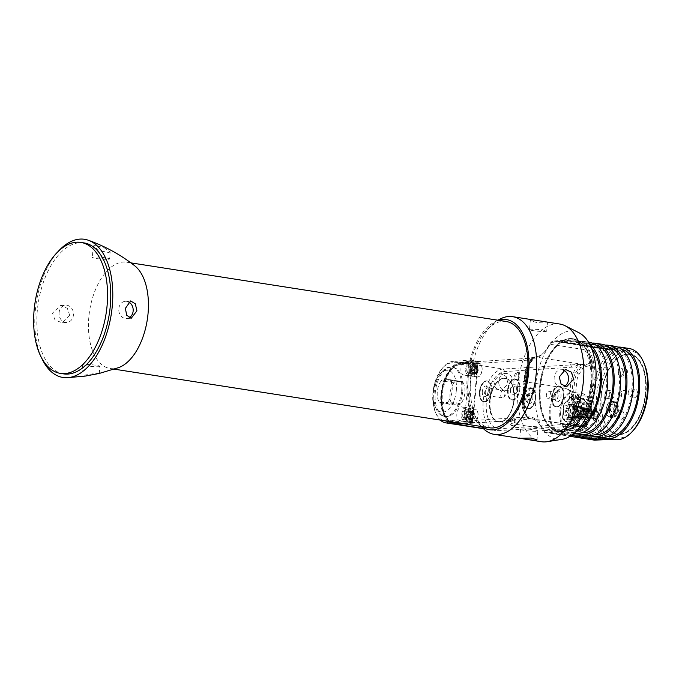 <?xml version="1.0" encoding="UTF-8"?>
<svg xmlns="http://www.w3.org/2000/svg" width="682" height="682" viewBox="0 0 682 682"><rect width="100%" height="100%" fill="white"/><g stroke="black" fill="none" stroke-linecap="round" stroke-linejoin="round"><path stroke-width="0.51" stroke-dasharray="3.41 2.56" d="M614.857 439.583A46.103 25.012 98.9 0 1 596.579 395.705A46.103 25.012 98.9 0 1 629.085 348.476M597.918 437.844A46.103 25.012 98.9 0 1 601.626 437.128L607.253 436.753M621.532 349.261A44.185 23.972 -81.1 0 0 620.816 349.133A44.185 23.972 -81.1 0 0 617.909 349.005L609.444 349.559A46.103 25.012 98.9 0 1 606.4 349.423A46.103 25.012 98.9 0 1 602.359 348.135L617.866 347.112M544.074 430.674L562.224 429.472A44.569 24.177 98.9 0 0 590.714 383.693A44.569 24.177 98.9 0 0 570.109 341.145L562.454 341.648A46.683 25.328 -81.1 0 0 540.451 387.009A46.683 25.328 -81.1 0 0 554.577 429.975A46.683 25.328 -81.1 0 0 576.827 423.053A46.683 25.328 -81.1 0 0 591.874 383.616A46.683 25.328 -81.1 0 0 587.824 352.62A46.683 25.328 -81.1 0 0 562.454 341.648L551.96 342.347A6.147 3.333 -81.1 0 0 550.007 343.464A6.147 3.333 -81.1 0 0 549.061 344.896A32.276 17.51 98.9 0 1 544.091 352.406A32.276 17.51 98.9 0 1 533.87 358.297L533.29 358.331A6.147 3.333 -81.1 0 0 531.346 359.457A6.147 3.333 -81.1 0 0 530.741 360.275L527.058 366.183A9.991 5.422 -81.1 0 0 524.842 373.097A766.909 416.063 -81.1 0 0 522.165 403.147A9.991 5.422 -81.1 0 0 523.043 409.592A9.991 5.422 -81.1 0 0 523.162 409.848L525.822 415.338A6.147 3.333 -81.1 0 0 528.056 416.966L528.635 416.932A32.276 17.51 98.9 0 1 540.758 426.31A32.276 17.51 98.9 0 1 541.602 428.475A6.147 3.333 -81.1 0 0 541.764 428.884A6.147 3.333 -81.1 0 0 544.074 430.674L545.216 432.397L563.366 431.195A46.103 25.012 -81.1 0 0 592.539 386.609A46.103 25.012 -81.1 0 0 574.559 339.96A46.103 25.012 -81.1 0 0 571.516 339.824L553.366 341.017A7.681 4.169 -81.1 0 0 550.937 342.424A7.681 4.169 -81.1 0 0 549.752 344.214A30.741 16.675 98.9 0 1 545.012 351.366A30.741 16.675 98.9 0 1 535.276 356.976L534.705 357.01A7.681 4.169 -81.1 0 0 532.267 358.417A7.681 4.169 -81.1 0 0 531.508 359.44L527.834 365.347A11.526 6.257 -81.1 0 0 525.276 373.318A768.443 416.89 -81.1 0 0 522.591 403.437A11.526 6.257 -81.1 0 0 523.606 410.862A11.526 6.257 -81.1 0 0 523.742 411.161L526.402 416.651A7.681 4.169 -81.1 0 0 528.695 418.663A7.681 4.169 -81.1 0 0 529.198 418.688L529.769 418.654A30.741 16.675 98.9 0 1 531.798 418.739A30.741 16.675 98.9 0 1 541.32 427.58A30.741 16.675 98.9 0 1 542.13 429.643A7.681 4.169 -81.1 0 0 542.326 430.163A7.681 4.169 -81.1 0 0 544.705 432.371A7.681 4.169 -81.1 0 0 545.216 432.397L570.101 436.284M574.559 339.96L576.469 340.258A46.103 25.012 -81.1 0 1 594.457 386.907A46.103 25.012 -81.1 0 1 565.276 431.493L549.556 432.533L555.932 433.53A46.103 25.012 98.9 0 1 563.358 431.143L571.823 430.589A44.185 23.972 -81.1 0 0 579.112 428.202M574.568 432.951L571.652 432.49L555.932 433.53M573.596 433.786L562.318 434.528L568.694 435.525A46.103 25.012 98.9 0 1 576.111 433.138L581.737 432.772M571.55 435.329L568.694 435.525M575.071 436.514A46.103 25.012 98.9 0 1 582.496 434.136L590.953 433.582A44.185 23.972 -81.1 0 0 618.915 390.846A44.185 23.972 -81.1 0 0 601.686 346.141A44.185 23.972 -81.1 0 0 598.77 346.013L590.305 346.567A46.103 25.012 98.9 0 1 587.27 346.439A46.103 25.012 98.9 0 1 583.221 345.143L598.941 344.112A46.103 25.012 98.9 0 1 601.984 344.24M533.87 358.297L535.276 356.976L584.704 364.691A30.741 16.675 -81.1 0 0 599.18 351.929A7.681 4.169 -81.1 0 1 602.794 348.741L612.709 348.212L613.468 349.141L615.249 348.204L612.709 348.212M618.08 347.095L623.493 347.948L615.249 348.204M614.738 346.234A46.103 25.012 98.9 0 0 611.694 346.098L595.983 347.138L602.359 348.135M605.105 345.118L589.606 346.141L583.221 345.143M562.318 434.528A46.103 25.012 98.9 0 1 569.734 432.141L578.2 431.587A44.185 23.972 -81.1 0 0 606.162 388.851A44.185 23.972 -81.1 0 0 588.933 344.146A44.185 23.972 -81.1 0 0 586.017 344.018L577.552 344.581A46.103 25.012 98.9 0 1 574.517 344.444A46.103 25.012 98.9 0 1 570.467 343.148L576.844 344.146L592.351 343.123M570.467 343.148L586.188 342.117L579.811 341.119L564.091 342.159L557.714 341.162L573.434 340.122L571.516 339.824L570.109 341.145M504.816 371.596L503.111 369.013L577.654 364.52A21.517 11.671 98.9 0 1 572.113 367.155L504.816 371.596A28.814 15.635 -81.1 0 0 486.402 401.195A28.814 15.635 -81.1 0 0 499.718 428.697L567.015 424.264A21.517 11.671 98.9 0 1 572.147 426.199L578.626 426.412A7.681 4.169 98.9 0 1 578.123 426.386A7.681 4.169 98.9 0 1 575.83 424.375L577.799 423.462L575.148 417.972A9.991 5.422 98.9 0 1 574.142 411.272A766.909 416.063 98.9 0 1 576.827 381.212A9.991 5.422 98.9 0 1 579.044 374.307L582.718 368.399A6.147 3.333 98.9 0 1 585.267 366.456L585.847 366.422A32.276 17.51 -81.1 0 0 601.047 353.02A6.147 3.333 98.9 0 1 603.937 350.463L610.45 350.037A20.75 11.253 -81.1 0 0 613.468 349.141M585.847 366.422L584.704 364.691L577.654 364.52M454.255 424.136A31.125 16.888 98.9 0 1 445.099 415.261A31.125 16.888 98.9 0 1 452.43 368.314A31.125 16.888 98.9 0 1 462.294 362.636L529.582 358.195L534.705 357.01L533.29 358.331M525.822 415.338L527.041 416.753L524.381 411.263A11.526 6.257 98.9 0 1 523.222 403.539A768.443 416.89 98.9 0 1 525.916 373.421A11.526 6.257 98.9 0 1 528.473 365.45A1.535 0.793 31.9 0 0 529.275 365.22L532.949 359.312L535.336 357.112A7.681 4.169 98.9 0 0 532.148 359.542A1.535 0.793 31.9 0 0 532.949 359.312A1.535 0.793 31.9 0 0 532.923 358.698A9.224 5.004 98.9 0 1 533.81 357.496M466.514 420.973L468.977 422.098L470.725 420.692A6.914 3.751 -81.1 0 0 472.941 414.869A6.914 3.751 -81.1 0 0 470.196 408.288A6.914 3.751 -81.1 0 0 465.32 415.372A6.914 3.751 -81.1 0 0 466.514 420.973L455.073 421.723A28.814 15.635 98.9 0 1 444.255 413.352A28.814 15.635 98.9 0 1 451.049 369.874A28.814 15.635 98.9 0 1 460.171 364.614L462.294 362.636L503.111 369.013A31.125 16.888 -81.1 0 0 483.419 399.106A31.125 16.888 -81.1 0 0 495.55 430.598A31.125 16.888 -81.1 0 0 497.604 430.683L572.147 426.199M594.141 440.095A7.681 4.169 -81.1 0 1 591.558 437.367A30.741 16.675 -81.1 0 0 581.226 426.463A30.741 16.675 -81.1 0 0 579.197 426.369L578.626 426.412L580.041 425.091A6.147 3.333 98.9 0 1 577.799 423.462M576.682 426.156L577.032 426.165A7.681 4.169 -81.1 0 1 576.529 426.139L576.682 426.156M464.178 423.82L527.501 419.225A21.517 11.671 -81.1 0 0 522.369 417.29L472.865 420.555L472.924 420.01A958.628 520.076 -81.1 0 0 477.92 363.992L477.391 363.617L478.372 361.315L477.92 363.992M528.056 416.966L529.837 418.791L527.501 419.225M607.091 439.575L605.463 438.867A20.75 11.253 -81.1 0 0 602.564 438.364L596.051 438.79A6.147 3.333 98.9 0 1 593.587 436.591A32.276 17.51 -81.1 0 0 580.612 425.048L580.041 425.091M633.655 430.001A44.185 23.972 98.9 0 1 608.566 433.573A44.185 23.972 98.9 0 1 599.231 395.884A44.185 23.972 98.9 0 1 618.318 354.103A44.185 23.972 98.9 0 1 644.064 363.336M627.167 353.924A40.724 22.097 -81.1 0 0 614.269 361.358A40.724 22.097 -81.1 0 0 604.67 422.797A40.724 22.097 -81.1 0 0 619.964 434.639A40.724 22.097 -81.1 0 0 645.999 392.798A40.724 22.097 -81.1 0 0 627.167 353.924M626.818 354.256A40.34 21.884 -81.1 0 0 614.039 361.613A40.34 21.884 -81.1 0 0 604.525 422.482A40.34 21.884 -81.1 0 0 617.022 434.093A40.34 21.884 -81.1 0 0 619.682 434.204A40.34 21.884 -81.1 0 0 645.206 395.185A40.34 21.884 -81.1 0 0 629.477 354.367A40.34 21.884 -81.1 0 0 626.818 354.256M629.793 354.418A40.34 21.884 98.9 0 0 627.133 354.308A40.34 21.884 -81.1 0 0 601.601 393.318A40.34 21.884 -81.1 0 0 617.338 434.136A40.34 21.884 -81.1 0 0 619.998 434.255A40.34 21.884 98.9 0 0 645.53 395.236A40.34 21.884 98.9 0 0 629.793 354.418L629.477 354.367M623.902 390.471A3.845 2.089 98.9 0 1 625.684 394.136A3.845 2.089 98.9 0 1 623.229 398.083A3.845 2.089 -81.1 0 1 622.248 397.683A3.845 2.089 -81.1 0 1 621.507 393.957A3.845 2.089 -81.1 0 1 623.348 390.641A3.845 2.089 -81.1 0 1 623.902 390.471M623.212 373.489A4.032 2.191 98.9 0 1 626.059 369.354A4.032 2.191 98.9 0 1 627.653 373.19A4.032 2.191 98.9 0 1 624.814 377.325A4.032 2.191 98.9 0 1 623.212 373.489M619.478 415.364A4.032 2.191 98.9 0 1 622.316 411.229A4.032 2.191 98.9 0 1 623.919 415.074A4.032 2.191 98.9 0 1 621.072 419.208A4.032 2.191 98.9 0 1 619.478 415.364M609.708 395.193A4.032 2.191 98.9 0 1 612.547 391.059A4.032 2.191 98.9 0 1 614.15 394.904A4.032 2.191 98.9 0 1 611.302 399.03A4.032 2.191 98.9 0 1 609.708 395.193M632.981 393.659A4.032 2.191 98.9 0 1 635.829 389.524A4.032 2.191 98.9 0 1 637.423 393.369A4.032 2.191 98.9 0 1 634.584 397.495A4.032 2.191 98.9 0 1 632.981 393.659M617.577 403.906A7.877 4.271 -81.1 0 0 615.232 401.843A7.877 4.271 -81.1 0 0 610.416 406.463A7.877 4.271 -81.1 0 0 610.458 415.347A7.877 4.271 -81.1 0 0 612.803 417.41A7.877 4.271 -81.1 0 0 617.611 412.789A7.877 4.271 -81.1 0 0 617.577 403.906M618.736 394.043L618.83 393.02L618.736 394.043M618.429 372.739A4.032 2.191 98.9 0 1 621.276 368.604A4.032 2.191 98.9 0 1 622.871 372.449A4.032 2.191 98.9 0 1 620.032 376.575A4.032 2.191 98.9 0 1 618.429 372.739M614.695 414.622A4.032 2.191 98.9 0 1 617.534 410.487A4.032 2.191 98.9 0 1 619.137 414.324A4.032 2.191 98.9 0 1 616.289 418.458A4.032 2.191 98.9 0 1 614.695 414.622M604.925 394.443A4.032 2.191 98.9 0 1 607.764 390.309A4.032 2.191 98.9 0 1 609.367 394.153A4.032 2.191 98.9 0 1 606.52 398.288A4.032 2.191 98.9 0 1 604.925 394.443M628.199 392.909A4.032 2.191 98.9 0 1 631.046 388.783A4.032 2.191 98.9 0 1 632.64 392.619A4.032 2.191 98.9 0 1 629.801 396.753A4.032 2.191 98.9 0 1 628.199 392.909M614.064 403.36A7.877 4.271 -81.1 0 0 611.72 401.297A7.877 4.271 -81.1 0 0 606.912 405.918A7.877 4.271 -81.1 0 0 606.946 414.801A7.877 4.271 98.9 0 0 609.29 416.864A7.877 4.271 98.9 0 0 614.098 412.243A7.877 4.271 98.9 0 0 614.064 403.36M609.827 416.693A7.681 4.169 98.9 0 1 609.324 416.676A7.681 4.169 98.9 0 1 606.324 408.902A7.681 4.169 98.9 0 1 611.183 401.468A7.681 4.169 98.9 0 1 611.694 401.485A7.681 4.169 98.9 0 1 614.687 409.26A7.681 4.169 98.9 0 1 609.827 416.693M612.7 417.145A7.681 4.169 98.9 0 1 612.189 417.12A7.681 4.169 98.9 0 1 609.197 409.345A7.681 4.169 98.9 0 1 614.056 401.911A7.681 4.169 98.9 0 1 614.559 401.937A7.681 4.169 98.9 0 1 616.946 404.145A7.681 4.169 98.9 0 1 615.13 415.739A7.681 4.169 98.9 0 1 612.7 417.145M614.337 402.346A7.297 3.964 98.9 0 1 617.082 404.469A7.297 3.964 98.9 0 1 615.36 415.483A7.297 3.964 98.9 0 1 613.05 416.813A7.297 3.964 98.9 0 1 609.674 409.839A7.297 3.964 98.9 0 1 614.337 402.346M613.186 415.287A5.763 3.129 98.9 0 1 610.518 409.788A5.763 3.129 98.9 0 1 614.209 403.863A5.763 3.129 98.9 0 1 616.869 409.37A5.763 3.129 98.9 0 1 613.186 415.287M611.831 411.604A2.302 1.253 98.9 0 1 610.765 409.405A2.302 1.253 98.9 0 1 612.24 407.035A2.302 1.253 -81.1 0 1 613.306 409.234A2.302 1.253 -81.1 0 1 611.831 411.604M585.267 366.456L584.133 364.734A7.681 4.169 -81.1 0 0 580.936 367.163L577.262 373.071L579.044 374.307M519.965 376.268A3.845 2.089 -81.1 0 0 518.448 372.611A3.845 2.089 -81.1 0 0 515.737 376.549A3.845 2.089 -81.1 0 0 517.254 380.206A3.845 2.089 -81.1 0 0 519.965 376.268M515.89 421.962A3.845 2.089 -81.1 0 0 514.364 418.305A3.845 2.089 -81.1 0 0 511.662 422.235A3.845 2.089 -81.1 0 0 513.179 425.892A3.845 2.089 -81.1 0 0 515.89 421.962M552.232 396.856A10.562 5.729 98.9 0 1 559.683 386.029A10.562 5.729 98.9 0 1 563.869 396.089A10.562 5.729 98.9 0 1 556.418 406.907A10.562 5.729 98.9 0 1 552.232 396.856M524.108 398.706A10.562 5.729 98.9 0 1 531.559 387.887A10.562 5.729 98.9 0 1 535.745 397.938A10.562 5.729 98.9 0 1 528.294 408.765A10.562 5.729 98.9 0 1 524.108 398.706M489.932 400.956A22.097 11.986 98.9 0 1 505.507 378.331A22.097 11.986 98.9 0 1 514.271 399.354A22.097 11.986 98.9 0 1 498.687 421.988A22.097 11.986 98.9 0 1 489.932 400.956M582.718 368.399L579.342 366.907L575.668 372.815A11.526 6.257 -81.1 0 0 573.11 380.795A768.443 416.89 -81.1 0 0 570.425 410.905A11.526 6.257 -81.1 0 0 571.576 418.637L573.17 418.884L575.83 424.375L574.235 424.127A7.681 4.169 -81.1 0 0 576.529 426.139L578.123 426.386M575.148 417.972L573.17 418.884A11.526 6.257 98.9 0 1 572.019 411.161A768.443 416.89 98.9 0 1 574.704 381.042A11.526 6.257 98.9 0 1 577.262 373.071L575.668 372.815A1.535 0.793 -148.1 0 1 573.894 371.579A13.06 7.084 -81.1 0 0 570.987 380.616A769.978 417.725 -81.1 0 0 568.294 410.794A13.06 7.084 -81.1 0 0 569.606 419.558L572.266 425.048A9.224 5.004 -81.1 0 0 572.948 426.148M518.695 376.072A3.845 2.089 -81.1 0 0 517.169 372.415A3.845 2.089 -81.1 0 0 514.458 376.353A3.845 2.089 -81.1 0 0 515.984 380.01A3.845 2.089 -81.1 0 0 518.695 376.072M514.612 421.757A3.845 2.089 -81.1 0 0 513.094 418.1A3.845 2.089 -81.1 0 0 510.383 422.039A3.845 2.089 -81.1 0 0 511.909 425.696A3.845 2.089 -81.1 0 0 514.612 421.757M551.593 396.753A10.562 5.729 98.9 0 1 559.044 385.935A10.562 5.729 98.9 0 1 559.999 386.242A10.562 5.729 98.9 0 1 563.23 395.986A10.562 5.729 98.9 0 1 556.785 406.804A10.562 5.729 98.9 0 1 555.779 406.813A10.562 5.729 98.9 0 1 551.593 396.753M563.758 396.097A10.358 5.618 -81.1 0 0 560.587 386.541A10.358 5.618 -81.1 0 0 552.343 396.847A10.358 5.618 -81.1 0 0 557.433 406.702A10.358 5.618 -81.1 0 0 563.758 396.097M555.088 396.668A5.379 2.916 -81.1 0 0 556.205 401.238A5.379 2.916 -81.1 0 0 561.013 396.276A5.379 2.916 98.9 0 0 557.748 391.374A5.379 2.916 98.9 0 0 555.088 396.668M556.589 392.261A3.939 2.14 98.9 0 0 555.753 392.414A3.939 2.14 98.9 0 0 553.81 396.293A3.939 2.14 -81.1 0 0 554.628 399.635A3.939 2.14 -81.1 0 0 555.37 400.036A3.939 2.14 -81.1 0 0 558.149 396.003A3.939 2.14 98.9 0 0 556.589 392.261L556.555 392.252A3.939 2.14 98.9 0 1 558.115 396.003A3.939 2.14 -81.1 0 1 555.336 400.036A3.939 2.14 -81.1 0 1 553.775 396.285A3.939 2.14 98.9 0 1 556.555 392.252M556.538 392.346A3.845 2.089 98.9 0 0 553.827 396.285A3.845 2.089 -81.1 0 0 555.353 399.942A3.845 2.089 -81.1 0 0 558.064 396.003A3.845 2.089 98.9 0 0 556.538 392.346L549.078 391.178A3.845 2.089 -81.1 0 0 546.367 395.117A3.845 2.089 -81.1 0 0 547.893 398.774A3.845 2.089 -81.1 0 0 550.596 394.835A3.845 2.089 -81.1 0 0 549.078 391.178M523.469 398.612A10.562 5.729 98.9 0 1 530.92 387.785A10.562 5.729 98.9 0 1 531.875 388.092A10.562 5.729 98.9 0 1 535.106 397.845A10.562 5.729 98.9 0 1 528.661 408.663A10.562 5.729 98.9 0 1 527.655 408.663A10.562 5.729 98.9 0 1 523.469 398.612M535.634 397.947A10.358 5.618 -81.1 0 0 532.463 388.39A10.358 5.618 -81.1 0 0 524.219 398.697A10.358 5.618 -81.1 0 0 529.309 408.552A10.358 5.618 -81.1 0 0 535.634 397.947M526.964 398.518A5.379 2.916 -81.1 0 0 528.081 403.088A5.379 2.916 -81.1 0 0 532.889 398.126A5.379 2.916 98.9 0 0 529.624 393.224A5.379 2.916 98.9 0 0 526.964 398.518M528.465 394.111A3.939 2.14 98.9 0 0 527.629 394.264A3.939 2.14 98.9 0 0 525.686 398.143A3.939 2.14 -81.1 0 0 526.504 401.485A3.939 2.14 -81.1 0 0 527.246 401.894A3.939 2.14 -81.1 0 0 530.025 397.862A3.939 2.14 98.9 0 0 528.465 394.111L528.431 394.102A3.939 2.14 98.9 0 1 529.991 397.853A3.939 2.14 -81.1 0 1 527.212 401.886A3.939 2.14 -81.1 0 1 525.652 398.135A3.939 2.14 98.9 0 1 528.431 394.102M528.414 394.196A3.845 2.089 98.9 0 0 525.703 398.135A3.845 2.089 -81.1 0 0 527.229 401.792A3.845 2.089 -81.1 0 0 529.94 397.853A3.845 2.089 98.9 0 0 528.414 394.196L527.331 394.034A3.845 2.089 -81.1 0 0 524.62 397.964A3.845 2.089 -81.1 0 0 526.146 401.621A3.845 2.089 -81.1 0 0 528.857 397.683A3.845 2.089 -81.1 0 0 527.331 394.034M489.616 400.914A22.097 11.986 98.9 0 1 505.192 378.28A22.097 11.986 98.9 0 1 512.037 384.639A22.097 11.986 98.9 0 1 513.947 399.302A22.097 11.986 98.9 0 1 506.828 417.972A22.097 11.986 98.9 0 1 498.372 421.936A22.097 11.986 98.9 0 1 489.616 400.914M514.058 399.371A21.705 11.773 -81.1 0 0 512.173 384.955A21.705 11.773 -81.1 0 0 505.447 378.706A21.705 11.773 -81.1 0 0 490.145 400.948A21.705 11.773 -81.1 0 0 498.747 421.604A21.705 11.773 -81.1 0 0 507.058 417.708A21.705 11.773 -81.1 0 0 514.058 399.371M568.822 423.829A1.151 0.955 82.3 0 0 569.7 425.116L580.859 426.855L582.368 424.11A12.677 6.88 -81.1 0 0 584.593 421.851L587.858 419.78A14.407 7.817 98.9 0 0 588.251 418.808A14.407 7.817 -81.1 0 0 589.436 405.5A14.407 7.817 98.9 0 0 589.214 404.554A14.407 7.817 -81.1 0 0 583.408 398.322A14.407 7.817 98.9 0 0 582.786 398.365A14.407 7.817 -81.1 0 0 575.787 405.44A14.407 7.817 98.9 0 0 575.395 406.421A14.407 7.817 -81.1 0 0 574.21 419.728L563.051 417.989A14.407 7.817 -81.1 0 0 563.272 418.927A3.845 2.089 -81.1 0 0 564.594 420.564A9.608 5.209 98.9 0 1 567.637 423.829A3.845 2.089 -81.1 0 0 568.907 425.142A3.845 2.089 -81.1 0 0 569.078 425.159A14.407 7.817 -81.1 0 0 569.7 425.116A3.845 2.089 -81.1 0 0 571.397 423.582A9.608 5.209 98.9 0 1 575.062 419.873A3.845 2.089 -81.1 0 0 576.699 418.04A14.407 7.817 -81.1 0 0 577.091 417.06A3.845 2.089 -81.1 0 0 577.466 413.889A9.608 5.209 98.9 0 1 578.089 406.915A3.845 2.089 -81.1 0 0 578.276 403.753A14.407 7.817 -81.1 0 0 578.055 402.815A3.845 2.089 -81.1 0 0 576.733 401.178A9.608 5.209 98.9 0 1 573.69 397.913A3.845 2.089 -81.1 0 0 572.411 396.6A3.845 2.089 -81.1 0 0 572.241 396.583A14.407 7.817 -81.1 0 0 571.627 396.626A3.845 2.089 -81.1 0 0 569.93 398.16A9.608 5.209 98.9 0 1 566.265 401.868A3.845 2.089 -81.1 0 0 564.628 403.701A14.407 7.817 -81.1 0 0 564.236 404.682A3.845 2.089 -81.1 0 0 563.861 407.853A9.608 5.209 98.9 0 1 563.238 414.827A3.845 2.089 -81.1 0 0 563.051 417.989A1.151 0.554 168.3 0 1 562.531 417.648L562.752 418.578A1.151 0.614 165 0 0 563.272 418.927L574.432 420.666A14.407 7.817 -81.1 0 0 580.246 426.898L569.078 425.159A1.151 0.963 90.2 0 1 568.251 423.863A13.256 7.195 -81.1 0 0 568.822 423.829A2.685 1.458 -81.1 0 0 570.007 422.746A10.759 5.84 98.9 0 1 574.116 418.595A2.685 1.458 -81.1 0 0 575.258 417.316A13.256 7.195 -81.1 0 0 575.617 416.412A2.685 1.458 -81.1 0 0 575.881 414.196A10.759 5.84 98.9 0 1 576.58 406.387A2.685 1.458 -81.1 0 0 576.708 404.17A13.256 7.195 -81.1 0 0 576.512 403.309A2.685 1.458 -81.1 0 0 575.582 402.158A10.759 5.84 98.9 0 1 572.172 398.51A2.685 1.458 -81.1 0 0 571.158 397.572A13.256 7.195 -81.1 0 0 570.595 397.615A2.685 1.458 -81.1 0 0 569.402 398.689A10.759 5.84 98.9 0 1 565.301 402.84A2.685 1.458 -81.1 0 0 564.159 404.119A13.256 7.195 -81.1 0 0 563.792 405.023A2.685 1.458 -81.1 0 0 563.528 407.248A10.759 5.84 98.9 0 1 562.829 415.057A2.685 1.458 -81.1 0 0 562.701 417.265A1.151 0.554 168.3 0 0 562.531 417.648L562.684 414.869L573.912 416.489L574.21 419.728A14.407 7.817 98.9 0 0 574.432 420.666L575.668 422.439A12.677 6.88 -81.1 0 0 576.648 423.71A12.677 6.88 -81.1 0 0 577.526 424.426L580.246 426.898A14.407 7.817 98.9 0 0 580.859 426.855A14.407 7.817 -81.1 0 0 587.858 419.78L576.699 418.04L575.258 417.316M573.912 416.489L574.304 410.82A12.677 6.88 -81.1 0 0 573.92 415.057M574.304 410.82L574.534 409.524L563.861 407.853A1.151 0.46 172.5 0 1 563.341 407.546L562.829 415.057M563.792 405.023L575.395 406.421L574.534 409.524M567.288 417.503L570.928 417.265A7.493 4.066 -81.1 0 0 571.456 416.736L573.775 410.939A7.493 4.066 -81.1 0 0 573.869 409.95L572.556 404.4A7.493 4.066 -81.1 0 0 572.121 403.94L568.481 404.179A7.493 4.066 -81.1 0 0 567.961 404.707L565.634 410.496A7.493 4.066 -81.1 0 0 565.548 411.485L566.861 417.034A7.493 4.066 -81.1 0 0 567.288 417.503L568.251 417.648C571.644 417.913 572.863 417.836 571.891 417.41L570.928 417.265M570.314 417.265L571.235 417.324L570.314 417.299M562.701 417.265A13.256 7.195 -81.1 0 0 562.906 418.126A2.685 1.458 -81.1 0 0 563.826 419.277A10.759 5.84 98.9 0 1 567.236 422.934A1.151 0.691 160 0 0 567.117 423.479L568.907 425.142L580.246 426.898M575.668 422.439L577.526 424.426M582.368 424.11L584.593 421.851M575.617 416.412L588.251 418.808L588.148 415.551L577.466 413.889A1.151 0.46 -7.5 0 0 575.881 414.196M576.708 404.17A1.151 0.554 -11.7 0 1 578.276 403.753L589.436 405.5L588.072 409.908L587.688 414.145L588.148 415.551M587.688 414.145A12.677 6.88 -81.1 0 0 588.072 409.908M576.512 403.309A1.151 0.614 -15 0 1 578.055 402.815L589.214 404.554L586.324 402.525A12.677 6.88 -81.1 0 0 584.465 400.539L583.408 398.322L572.241 396.583A1.151 0.963 -89.8 0 0 572.121 396.574L571.397 396.617A1.151 0.955 -97.7 0 1 571.627 396.626L582.786 398.365L579.623 400.863A12.677 6.88 -81.1 0 0 577.398 403.113L575.787 405.44L564.057 403.821L563.341 407.546A1.151 0.46 172.5 0 1 563.528 407.248M571.158 397.572A1.151 0.963 -89.8 0 1 572.121 396.574L583.408 398.322M586.324 402.525L584.465 400.539M579.623 400.863L577.398 403.113M574.38 417.444L571.891 417.41A7.493 4.066 -81.1 0 0 572.411 416.881L571.456 416.736M572.411 416.881C575.369 415.287 576.145 413.36 574.738 411.093L573.775 410.939M574.738 411.093A7.493 4.066 -81.1 0 0 574.79 410.598A7.493 4.066 -81.1 0 0 574.824 410.104L573.869 409.95M574.824 410.104C576.571 408.603 576.137 406.745 573.511 404.554L572.556 404.4M573.511 404.554A7.493 4.066 -81.1 0 0 573.076 404.085L572.121 403.94M576.281 406.481L573.775 406.532L573.144 407.307L575.949 409.797L575.548 411.306L571.635 412.96L571.746 414.153L576.64 417.273L574.073 417.427L579.657 417.077L580.442 416.114L577.731 413.752L578.055 412.542L581.84 410.888L581.703 409.413L577.04 406.31L579.547 406.387L576.281 406.481A5.806 3.146 98.9 0 1 577.748 406.105L573.076 404.085C574.048 404.511 572.837 404.588 569.436 404.324L568.481 404.179M569.436 404.324A7.493 4.066 -81.1 0 0 568.916 404.852L567.961 404.707M568.916 404.852C570.322 407.128 569.547 409.064 566.589 410.649L565.634 410.496M566.589 410.649A7.493 4.066 -81.1 0 0 566.537 411.144A7.493 4.066 -81.1 0 0 566.503 411.638L565.548 411.485M566.503 411.638C569.12 413.821 569.555 415.67 567.816 417.188L566.861 417.034M567.816 417.188A7.493 4.066 -81.1 0 0 568.251 417.648M580.535 408.544L588.131 410.879A1.04 0.563 98.9 0 1 588.54 411.544A1.04 0.563 98.9 0 1 588.157 412.789L598.523 414.409L598.344 412.508L587.978 410.888A1.04 0.563 98.9 0 1 588.131 410.879L598.344 412.508A4.228 2.293 98.9 0 1 598.523 414.409L598.14 415.227A3.683 1.995 -81.1 0 1 597.816 416.446L597.713 417.427A4.228 2.293 98.9 0 1 597.142 418.271L596.588 418.867L586.639 417.316L579.095 417.231L586.955 417.086A38.098 31.773 86.2 0 1 587.04 417.094L587.057 417.103A1.04 0.563 98.9 0 1 586.639 417.316A1.04 0.563 98.9 0 1 586.332 417.06A1.091 0.588 -81.1 0 0 586.017 416.787A1.091 0.588 -81.1 0 0 585.838 416.804A3.683 1.995 98.9 0 1 585.241 416.873A3.683 1.995 98.9 0 1 585.139 416.855A38.482 32.088 86.2 0 0 574.073 417.427L585.105 416.847A1.091 0.588 -81.1 0 0 584.593 417.171A1.04 0.563 98.9 0 1 584.099 417.486A1.04 0.563 98.9 0 1 583.852 417.307A38.098 13.495 174.7 0 0 583.246 417.222L576.111 416.855M581.84 410.888L587.935 411.459A38.098 27.979 -35.4 0 0 588.54 411.544A38.098 6.138 14.9 0 0 587.935 411.459L581.601 410.104M598.191 412.516L587.824 410.896L577.543 407.018A38.482 28.252 -35.4 0 0 587.492 410.607A1.091 0.588 -81.1 0 0 587.824 410.896A1.091 0.588 -81.1 0 0 587.978 410.888A38.192 28.047 -35.4 0 1 579.368 408.066M576.017 416.404L583.246 417.222A38.098 31.773 86.2 0 1 583.852 417.307A1.04 0.563 98.9 0 1 583.792 416.046A1.091 0.588 -81.1 0 0 583.869 415.065A3.683 1.995 98.9 0 1 583.758 413.88A1.091 0.588 -81.1 0 0 583.519 413.096A1.04 0.563 98.9 0 1 583.349 411.894A1.04 0.563 98.9 0 1 584.031 411.144A1.091 0.588 -81.1 0 0 584.048 411.152A1.091 0.588 -81.1 0 0 584.576 410.794A3.683 1.995 98.9 0 1 585.216 410.018A1.091 0.588 -81.1 0 0 585.608 409.217A1.04 0.563 98.9 0 1 586.247 408.33A38.098 27.979 -35.4 0 1 585.642 408.228L578.668 406.446M585.642 408.228A38.098 23.427 -140.9 0 0 586.247 408.33A1.04 0.563 98.9 0 1 586.315 408.33L579.547 406.387M575.949 409.797L582.743 411.792A38.098 13.495 174.7 0 1 583.349 411.894A38.098 23.427 -140.9 0 1 582.743 411.792L575.523 410.504M575.548 411.306L582.743 411.8M583.246 417.222L576.435 417.418L584.099 417.486L593.954 419.021L594.227 416.685L583.869 415.065A38.482 13.631 174.7 0 0 571.746 414.153M580.442 416.114L586.46 417.009L579.871 416.608M594.227 416.685A3.683 1.995 -81.1 0 1 594.124 415.491L593.877 414.716A4.228 2.293 98.9 0 1 594.397 412.763L594.943 412.414A3.683 1.995 -81.1 0 1 595.574 411.63L596.085 409.856L586.315 408.33A1.04 0.563 98.9 0 1 586.733 409.14A1.091 0.588 -81.1 0 0 586.989 409.899A3.683 1.995 98.9 0 1 587.492 410.607L597.858 412.226A3.683 1.995 -81.1 0 0 597.355 411.519L586.989 409.899A38.482 28.252 -35.4 0 1 577.04 406.31M575.915 406.463A38.192 23.486 -140.9 0 0 585.608 409.217L595.974 410.828A4.228 2.293 98.9 0 1 597.1 410.752L597.355 411.519M573.323 412.218A38.192 13.529 174.7 0 1 583.519 413.096L593.877 414.716C592.667 413.624 592.837 412.977 594.406 412.772L594.943 412.414L584.576 410.794A38.482 23.665 -140.9 0 1 573.144 407.307M593.954 419.021L594.96 418.791A4.228 2.293 98.9 0 1 594.15 417.665L583.792 416.046A38.192 13.529 174.7 0 0 573.596 415.159M595.471 418.467L585.105 416.847A1.091 0.588 -81.1 0 1 585.139 416.855L595.505 418.475A3.683 1.995 -81.1 0 0 595.608 418.492A3.683 1.995 -81.1 0 0 596.204 418.424L585.838 416.804A38.482 32.088 86.2 0 0 574.781 417.384L586.017 416.787L596.383 418.407M597.142 418.271A4.228 2.293 98.9 0 1 596.699 418.68L586.332 417.06A38.192 31.849 86.2 0 0 576.912 417.265M581.703 409.413L587.935 411.451M596.085 409.856L597.1 410.752L586.733 409.14A38.192 28.047 -35.4 0 1 578.123 406.31M594.414 412.772L584.048 411.152A1.04 0.563 98.9 0 1 584.039 411.144L594.397 412.763L584.039 411.152A38.192 23.486 -140.9 0 1 582.829 410.939A38.192 23.486 -140.9 0 1 574.338 408.399M579.709 411.8A38.192 6.155 14.9 0 1 588.157 412.789A1.091 0.588 -81.1 0 0 587.773 413.616A3.683 1.995 98.9 0 1 587.449 414.827A1.091 0.588 -81.1 0 0 587.355 415.807L597.713 417.427L596.588 418.867M539.922 386.967A47.067 25.532 -81.1 0 0 558.584 431.766A47.067 25.532 -81.1 0 0 576.588 423.309A47.067 25.532 -81.1 0 0 591.771 383.557A47.067 25.532 -81.1 0 0 587.688 352.304A47.067 25.532 -81.1 0 0 573.11 338.758A47.067 25.532 -81.1 0 0 539.922 386.967M460.171 364.614L471.612 363.864A6.914 3.751 -81.1 0 0 469.395 369.687A6.914 3.751 -81.1 0 0 472.14 376.268A6.914 3.751 -81.1 0 0 477.016 369.184A6.914 3.751 -81.1 0 0 475.823 363.583L527.467 360.181A21.517 11.671 -81.1 0 0 533.009 357.547M507.587 389.882A10.562 5.729 -81.1 0 0 511.773 399.933A10.562 5.729 -81.1 0 0 519.224 389.115A10.562 5.729 -81.1 0 0 515.038 379.056A10.562 5.729 -81.1 0 0 507.587 389.882M479.463 391.732A10.562 5.729 98.9 0 1 486.914 380.914A10.562 5.729 98.9 0 1 491.1 390.965A10.562 5.729 98.9 0 1 483.649 401.792A10.562 5.729 98.9 0 1 479.463 391.732M472.924 420.01L472.379 419.745L472.865 422.976L472.865 420.555L470.725 420.692M478.022 362.688L460.069 363.864L478.065 362.713M472.788 421.314L454.843 422.499A29.582 16.053 98.9 0 1 452.891 422.414A29.582 16.053 98.9 0 1 441.348 392.482A29.582 16.053 98.9 0 1 460.069 363.864M465.849 415.338A5.959 3.231 98.9 0 1 467.767 410.308A5.959 3.231 98.9 0 1 471.151 409.831A5.959 3.231 98.9 0 1 472.413 414.903A5.959 3.231 98.9 0 1 469.838 420.538A5.959 3.231 98.9 0 1 466.369 419.294A5.959 3.231 98.9 0 1 465.849 415.338M469.924 369.653A5.959 3.231 98.9 0 1 471.85 364.623A5.959 3.231 98.9 0 1 475.226 364.137A5.959 3.231 98.9 0 1 476.488 369.218A5.959 3.231 98.9 0 1 473.913 374.853A5.959 3.231 98.9 0 1 470.444 373.608A5.959 3.231 98.9 0 1 469.924 369.653M482.114 369.985A6.914 3.751 -81.1 0 0 479.378 363.404A6.914 3.751 -81.1 0 0 474.502 370.488A6.914 3.751 -81.1 0 0 477.238 377.069A6.914 3.751 -81.1 0 0 482.114 369.985M475.823 363.583L475.192 362.747L471.612 363.864M474.604 370.479A6.726 3.649 -81.1 0 0 477.272 376.873A6.726 3.649 -81.1 0 0 482.012 369.994A6.726 3.649 -81.1 0 0 479.344 363.591A6.726 3.649 -81.1 0 0 474.604 370.479M470.137 369.78A6.726 3.649 -81.1 0 0 470.725 374.248A6.726 3.649 -81.1 0 0 472.805 376.183A6.726 3.649 -81.1 0 0 477.545 369.294A6.726 3.649 -81.1 0 0 474.885 362.892A6.726 3.649 -81.1 0 0 472.311 364.103A6.726 3.649 -81.1 0 0 470.137 369.78M470.418 416.173A6.914 3.751 -81.1 0 0 473.163 422.755A6.914 3.751 -81.1 0 0 478.039 415.67A6.914 3.751 -81.1 0 0 475.303 409.089A6.914 3.751 -81.1 0 0 470.418 416.173M470.529 416.165A6.726 3.649 -81.1 0 0 473.197 422.567A6.726 3.649 -81.1 0 0 477.937 415.679A6.726 3.649 -81.1 0 0 475.269 409.277A6.726 3.649 -81.1 0 0 470.529 416.165M466.062 415.466A6.726 3.649 -81.1 0 0 466.65 419.933A6.726 3.649 -81.1 0 0 468.73 421.868A6.726 3.649 -81.1 0 0 473.47 414.98A6.726 3.649 -81.1 0 0 470.802 408.578A6.726 3.649 -81.1 0 0 468.236 409.788A6.726 3.649 -81.1 0 0 466.062 415.466M462.899 423.624L472.865 422.976L465.286 421.8L467.119 418.927L472.379 419.745A960.554 521.116 -81.1 0 0 477.391 363.617L472.132 362.79L470.793 360.122L478.372 361.315M463.487 362.142L451.586 362.926A29.198 15.839 -81.1 0 0 442.337 368.254A29.198 15.839 -81.1 0 0 435.457 412.312A29.198 15.839 -81.1 0 0 446.42 420.794L458.321 420.018L460.316 420.837L463.436 419.677L464.553 417.921L467.119 418.927A960.554 521.116 -81.1 0 0 472.132 362.79L469.421 363.438L468.594 361.81L467.196 361.903L466.556 361.29L463.487 362.142A7.016 3.802 -81.1 0 0 460.938 368.365A7.016 3.802 -81.1 0 0 463.717 375.04A7.016 3.802 -81.1 0 0 468.662 367.862A7.016 3.802 -81.1 0 0 467.196 361.903M472.831 421.34L454.971 422.516A29.582 16.053 98.9 0 1 453.019 422.431A29.582 16.053 98.9 0 1 443.863 413.923A29.582 16.053 98.9 0 1 450.836 369.286A29.582 16.053 98.9 0 1 460.205 363.89L461.015 363.131L478.372 361.989M451.586 362.926L453.351 361.272L470.793 360.122L468.594 361.81M462.038 419.771A7.016 3.802 -81.1 0 0 464.578 413.548A7.016 3.802 -81.1 0 0 461.799 406.873A7.016 3.802 -81.1 0 0 456.855 414.051A7.016 3.802 -81.1 0 0 458.321 420.018M464.553 417.921A958.628 520.076 -81.1 0 0 469.421 363.438M462.763 390.957A24.978 13.546 -81.1 0 0 452.857 367.189A24.978 13.546 -81.1 0 0 435.252 392.772A24.978 13.546 -81.1 0 0 445.15 416.54A24.978 13.546 -81.1 0 0 462.763 390.957M465.721 369.115A7.016 3.802 98.9 0 1 470.665 361.929A7.016 3.802 98.9 0 1 473.444 368.604A7.016 3.802 98.9 0 1 468.5 375.791A7.016 3.802 98.9 0 1 465.721 369.115M472.336 368.681A4.996 2.711 -81.1 0 0 470.35 363.924A4.996 2.711 -81.1 0 0 466.829 369.039A4.996 2.711 -81.1 0 0 468.807 373.796A4.996 2.711 -81.1 0 0 472.336 368.681M476.002 369.252A4.996 2.711 -81.1 0 0 474.016 364.495A4.996 2.711 -81.1 0 0 470.495 369.618A4.996 2.711 -81.1 0 0 472.481 374.367A4.996 2.711 -81.1 0 0 476.002 369.252M471.347 368.817L471.211 370.309A1.151 0.622 -81.1 0 1 471.433 370.275A1.151 0.622 -81.1 0 1 471.884 370.974A1.151 0.622 -81.1 0 1 471.654 372.159L471.799 373.412L472.302 372.849A1.151 0.622 -81.1 0 1 473.052 372.014A1.151 0.622 -81.1 0 1 473.513 372.773L473.82 373.276L474.288 371.98A1.151 0.622 -81.1 0 1 474.305 370.693A1.151 0.622 -81.1 0 1 475.004 370.036A1.151 0.622 -81.1 0 1 475.064 370.053L475.201 368.57A1.151 0.622 -81.1 0 1 474.979 368.604A1.151 0.622 -81.1 0 1 474.527 367.896A1.151 0.622 -81.1 0 1 474.766 366.72L474.612 365.458L474.118 366.021A1.151 0.622 -81.1 0 1 473.359 366.865A1.151 0.622 -81.1 0 1 472.899 366.098L472.592 365.595L472.123 366.89A1.151 0.622 -81.1 0 1 472.106 368.178A1.151 0.622 -81.1 0 1 471.407 368.834A1.151 0.622 -81.1 0 1 471.347 368.817L474.536 369.32L474.399 370.803A1.151 0.622 98.9 0 1 474.621 370.769A1.151 0.622 98.9 0 1 475.073 371.477A1.151 0.622 98.9 0 1 474.843 372.653L474.987 373.907L475.49 373.352A1.151 0.622 98.9 0 1 476.241 372.508A1.151 0.622 98.9 0 1 476.701 373.267L477.008 373.779L477.485 372.483A1.151 0.622 98.9 0 1 477.502 371.187A1.151 0.622 98.9 0 1 478.193 370.531A1.151 0.622 98.9 0 1 478.252 370.548L478.389 369.064A1.151 0.622 98.9 0 1 478.167 369.098A1.151 0.622 98.9 0 1 477.715 368.391A1.151 0.622 98.9 0 1 477.954 367.214L477.809 365.961L477.306 366.524A1.151 0.622 98.9 0 1 476.548 367.359A1.151 0.622 98.9 0 1 476.087 366.601L475.78 366.089L475.311 367.393A1.151 0.622 98.9 0 1 475.294 368.681A1.151 0.622 98.9 0 1 474.595 369.337A1.151 0.622 98.9 0 1 474.536 369.32M472.984 422.363L455.627 423.505A30.468 16.53 98.9 0 1 444.178 414.656A30.468 16.53 98.9 0 1 451.365 368.689A30.468 16.53 98.9 0 1 461.015 363.131L460.844 362.44L453.351 361.272A31.125 16.888 -81.1 0 0 443.496 366.95A31.125 16.888 -81.1 0 0 436.156 413.906A31.125 16.888 -81.1 0 0 440.367 420.103M455.406 422.456L465.286 421.8L463.436 419.677M469.369 414.289A7.016 3.802 98.9 0 1 464.425 421.476A7.016 3.802 98.9 0 1 461.646 414.801A7.016 3.802 98.9 0 1 466.59 407.623A7.016 3.802 98.9 0 1 469.369 414.289M468.253 414.366A4.996 2.711 -81.1 0 0 466.275 409.609A4.996 2.711 -81.1 0 0 462.754 414.733A4.996 2.711 -81.1 0 0 464.732 419.481A4.996 2.711 -81.1 0 0 468.253 414.366M471.918 414.937A4.996 2.711 -81.1 0 0 469.941 410.189A4.996 2.711 -81.1 0 0 466.42 415.304A4.996 2.711 -81.1 0 0 468.398 420.052A4.996 2.711 -81.1 0 0 471.918 414.937M467.264 414.511L467.136 415.994A1.151 0.622 -81.1 0 1 467.358 415.96A1.151 0.622 -81.1 0 1 467.809 416.668A1.151 0.622 -81.1 0 1 467.571 417.844L467.716 419.098L468.219 418.535A1.151 0.622 -81.1 0 1 468.977 417.699A1.151 0.622 -81.1 0 1 469.438 418.458L469.736 418.961L470.213 417.665A1.151 0.622 -81.1 0 1 470.23 416.378A1.151 0.622 -81.1 0 1 470.93 415.722A1.151 0.622 -81.1 0 1 470.989 415.739L471.126 414.255A1.151 0.622 -81.1 0 1 470.904 414.289A1.151 0.622 -81.1 0 1 470.452 413.582A1.151 0.622 -81.1 0 1 470.682 412.405L470.537 411.152L470.034 411.706A1.151 0.622 -81.1 0 1 469.284 412.55A1.151 0.622 -81.1 0 1 468.824 411.792L468.517 411.28L468.04 412.576A1.151 0.622 -81.1 0 1 468.023 413.863A1.151 0.622 -81.1 0 1 467.332 414.52A1.151 0.622 -81.1 0 1 467.264 414.511L470.461 415.006L470.324 416.489A1.151 0.622 98.9 0 1 470.546 416.455A1.151 0.622 98.9 0 1 470.998 417.162A1.151 0.622 98.9 0 1 470.759 418.339L470.904 419.592L471.407 419.038A1.151 0.622 98.9 0 1 472.166 418.194A1.151 0.622 98.9 0 1 472.626 418.953L472.924 419.464L473.402 418.168A1.151 0.622 98.9 0 1 473.419 416.881A1.151 0.622 98.9 0 1 474.118 416.225A1.151 0.622 98.9 0 1 474.178 416.233L474.314 414.75A1.151 0.622 98.9 0 1 474.092 414.784A1.151 0.622 98.9 0 1 473.64 414.076A1.151 0.622 98.9 0 1 473.871 412.9L473.726 411.647L473.223 412.209A1.151 0.622 98.9 0 1 472.473 413.045A1.151 0.622 98.9 0 1 472.012 412.286L471.705 411.783L471.228 413.079A1.151 0.622 98.9 0 1 471.211 414.366A1.151 0.622 98.9 0 1 470.52 415.023A1.151 0.622 98.9 0 1 470.461 415.006M461.646 390.786A24.978 13.546 -81.1 0 0 451.74 367.01A24.978 13.546 -81.1 0 0 442.183 371.502A24.978 13.546 -81.1 0 0 434.136 392.593A24.978 13.546 -81.1 0 0 436.301 409.174A24.978 13.546 -81.1 0 0 444.033 416.361A24.978 13.546 -81.1 0 0 461.646 390.786M456.335 390.419A21.133 11.466 -81.1 0 0 451.876 372.398A21.133 11.466 -81.1 0 0 439.873 374.111A21.133 11.466 -81.1 0 0 433.061 391.954A21.133 11.466 -81.1 0 0 434.894 405.986A21.133 11.466 -81.1 0 0 447.213 410.402A21.133 11.466 -81.1 0 0 456.335 390.419M462.848 382.227A13.444 7.297 -81.1 0 1 460.947 403.548L448.193 401.562A13.444 7.297 -81.1 0 0 450.094 380.241A3.845 2.089 98.9 0 0 449.148 379.567L461.902 381.562A3.845 2.089 98.9 0 1 462.848 382.227L450.094 380.241M448.892 379.559L442.541 379.976A3.845 2.089 98.9 0 0 441.211 380.82L453.965 382.815A3.845 2.089 98.9 0 1 455.303 381.971L461.646 381.553L448.892 379.559A3.845 2.089 98.9 0 1 449.148 379.567M441.211 380.82A13.444 7.297 -81.1 0 0 439.302 402.141A3.845 2.089 98.9 0 0 440.257 402.806L453.01 404.801A3.845 2.089 98.9 0 1 452.064 404.136L439.302 402.141M460.947 403.548A3.845 2.089 98.9 0 1 459.608 404.392L453.266 404.818L440.504 402.823A3.845 2.089 98.9 0 1 440.257 402.806M440.504 402.823L446.855 402.406A3.845 2.089 98.9 0 0 448.193 401.562M453.965 382.815A13.444 7.297 -81.1 0 0 452.064 404.136M508.226 389.976A10.562 5.729 -81.1 0 0 511.457 399.729A10.562 5.729 -81.1 0 0 512.412 400.036A10.562 5.729 -81.1 0 0 519.863 389.209A10.562 5.729 -81.1 0 0 515.669 379.158A10.562 5.729 -81.1 0 0 514.671 379.158A10.562 5.729 -81.1 0 0 508.226 389.976M507.698 389.874A10.358 5.618 -81.1 0 0 510.869 399.43A10.358 5.618 -81.1 0 0 519.113 389.124A10.358 5.618 -81.1 0 0 514.015 379.269A10.358 5.618 -81.1 0 0 507.698 389.874M510.443 389.695A5.379 2.916 -81.1 0 0 513.708 394.597A5.379 2.916 -81.1 0 0 516.368 389.303A5.379 2.916 98.9 0 0 515.251 384.733A5.379 2.916 98.9 0 0 510.443 389.695M516.828 386.336A3.939 2.14 98.9 0 0 516.086 385.927L516.086 385.927A3.939 2.14 98.9 0 1 517.681 389.686A3.939 2.14 -81.1 0 1 514.901 393.719A3.939 2.14 -81.1 0 1 513.341 389.968A3.939 2.14 98.9 0 1 516.121 385.935A3.939 2.14 98.9 0 0 513.307 389.959A3.939 2.14 -81.1 0 0 514.867 393.71A3.939 2.14 -81.1 0 0 515.703 393.557A3.939 2.14 -81.1 0 0 517.647 389.678A3.939 2.14 98.9 0 0 516.828 386.336L515.251 384.733M513.393 389.968A3.845 2.089 -81.1 0 0 514.919 393.625A3.845 2.089 -81.1 0 0 517.621 389.686A3.845 2.089 98.9 0 0 516.104 386.029A3.845 2.089 98.9 0 0 513.393 389.968M531.534 388.442A3.845 2.089 98.9 0 0 528.831 392.38A3.845 2.089 -81.1 0 0 530.349 396.029A3.845 2.089 -81.1 0 0 531.824 395.347A3.845 2.089 -81.1 0 0 533.06 392.099A3.845 2.089 98.9 0 0 532.727 389.55A3.845 2.089 98.9 0 0 531.534 388.442L516.104 386.029M533.597 392.414A1.918 1.04 -81.1 0 0 533.426 391.144A1.918 1.04 -81.1 0 0 532.31 390.735A1.918 1.04 -81.1 0 0 531.483 392.559A1.918 1.04 -81.1 0 0 531.883 394.196A1.918 1.04 -81.1 0 0 532.974 394.043A1.918 1.04 -81.1 0 0 533.597 392.414M480.102 391.835A10.562 5.729 98.9 0 1 486.547 381.016A10.562 5.729 98.9 0 1 487.553 381.008A10.562 5.729 98.9 0 1 491.739 391.067A10.562 5.729 98.9 0 1 484.288 401.886A10.562 5.729 98.9 0 1 483.333 401.579A10.562 5.729 98.9 0 1 480.102 391.835M490.989 390.974A10.358 5.618 -81.1 0 0 485.899 381.119A10.358 5.618 -81.1 0 0 479.574 391.724A10.358 5.618 -81.1 0 0 482.745 401.28A10.358 5.618 -81.1 0 0 490.989 390.974M482.319 391.545A5.379 2.916 -81.1 0 0 485.584 396.447A5.379 2.916 -81.1 0 0 488.244 391.153A5.379 2.916 98.9 0 0 487.127 386.583A5.379 2.916 98.9 0 0 482.319 391.545M487.997 387.785A3.939 2.14 98.9 0 1 489.557 391.536A3.939 2.14 -81.1 0 1 486.778 395.569A3.939 2.14 -81.1 0 1 485.217 391.818A3.939 2.14 98.9 0 1 487.997 387.785L487.962 387.785A3.939 2.14 98.9 0 0 485.183 391.818A3.939 2.14 -81.1 0 0 486.743 395.569A3.939 2.14 -81.1 0 0 487.579 395.407A3.939 2.14 -81.1 0 0 489.523 391.528A3.939 2.14 98.9 0 0 488.704 388.186L487.127 386.583M487.962 387.785A3.939 2.14 98.9 0 1 488.704 388.186M485.269 391.818A3.845 2.089 -81.1 0 0 486.795 395.475A3.845 2.089 -81.1 0 0 489.506 391.536A3.845 2.089 98.9 0 0 487.98 387.879A3.845 2.089 98.9 0 0 485.269 391.818M503.41 390.292A3.845 2.089 98.9 0 0 500.707 394.23A3.845 2.089 -81.1 0 0 502.225 397.887A3.845 2.089 -81.1 0 0 503.7 397.197A3.845 2.089 -81.1 0 0 504.936 393.949A3.845 2.089 98.9 0 0 504.603 391.4A3.845 2.089 98.9 0 0 503.41 390.292L487.98 387.879M576.469 340.258A46.103 25.012 -81.1 0 0 573.434 340.122M549.556 432.533A46.103 25.012 98.9 0 1 556.981 430.154L565.446 429.592A44.185 23.972 -81.1 0 0 593.408 386.865A44.185 23.972 -81.1 0 0 576.171 342.151A44.185 23.972 -81.1 0 0 573.264 342.023L564.798 342.586A46.103 25.012 98.9 0 1 561.755 342.449A46.103 25.012 98.9 0 1 557.714 341.162M591.575 348.408A44.185 23.972 -81.1 0 0 582.547 343.148A44.185 23.972 -81.1 0 0 579.64 343.02L571.175 343.583A46.103 25.012 98.9 0 1 568.132 343.447A46.103 25.012 98.9 0 1 564.091 342.159M571.652 432.49A46.103 25.012 -81.1 0 0 576.094 431.518M589.717 344.333A46.103 25.012 -81.1 0 0 582.846 341.256A46.103 25.012 -81.1 0 0 579.811 341.119M589.222 342.245A46.103 25.012 -81.1 0 0 586.188 342.117M596.025 345.28A44.185 23.972 -81.1 0 0 595.309 345.143A44.185 23.972 -81.1 0 0 592.394 345.015L583.928 345.578A46.103 25.012 98.9 0 1 580.894 345.442A46.103 25.012 98.9 0 1 576.844 344.146M539.607 386.924A47.067 25.532 98.9 0 1 572.795 338.707A47.067 25.532 98.9 0 1 591.447 383.506A47.067 25.532 98.9 0 1 558.26 431.715A47.067 25.532 98.9 0 1 539.607 386.924M562.283 439.285A54.748 29.701 98.9 0 1 535.37 387.197A54.748 29.701 98.9 0 1 578.924 332.722M541.457 441.731A59.556 32.31 98.9 0 1 517.851 385.049A59.556 32.31 98.9 0 1 559.845 324.044M508.013 383.514L506.214 376.498L500.605 373.745L493.666 381.272L495.874 388.254L501.739 390.999L508.013 383.514M500.068 319.057A59.556 32.31 -81.1 0 0 470.648 377.675A59.556 32.31 -81.1 0 0 483.009 428.253M538.857 320.77L531.73 320.097L530.281 320.634L536.325 322.416L546.802 322.015M498.448 320.293A55.711 30.221 -81.1 0 0 494.765 321.836A55.711 30.221 -81.1 0 0 467.238 376.669A55.711 30.221 -81.1 0 0 478.807 423.982A55.711 30.221 -81.1 0 0 481.842 426.582M506.223 321.503A53.793 29.181 -81.1 0 0 468.295 376.6A53.793 29.181 -81.1 0 0 489.616 427.793M563.23 370.121A8.644 7.212 -93.8 0 0 560.792 369.78A8.644 7.212 -93.8 0 0 554.185 377.282A8.644 7.212 86.2 0 0 561.925 387.026A8.644 7.212 86.2 0 0 564.261 386.396M505.345 373.429A8.644 7.212 -93.8 0 0 498.738 380.94A8.644 7.212 86.2 0 0 506.487 390.684A8.644 7.212 86.2 0 0 513.094 383.182A8.644 7.212 -93.8 0 0 505.345 373.429L500.605 373.745M537.8 430.871A8.644 0.878 5.1 0 0 531.713 429.49A8.644 0.878 5.1 0 0 522.011 428.987A8.644 0.878 -174.9 0 0 520.579 429.336A8.644 0.878 -174.9 0 0 526.666 430.726A8.644 0.878 -174.9 0 0 536.359 431.229A8.644 0.878 5.1 0 0 537.8 430.871L536.998 439.822M130.893 262.868L126.741 262.22A53.793 29.181 98.9 0 0 88.813 317.318A53.793 29.181 -81.1 0 0 110.134 368.51A53.793 29.181 -81.1 0 0 118.915 367.513M126.741 262.22A53.793 29.181 98.9 0 1 134.797 265.852M41.508 357.726A69.931 37.936 -81.1 0 1 35.276 310.932A69.931 37.936 98.9 0 1 58.089 251.564M69.666 315.212L67.339 308.298L60.451 305.562L52.488 313.157L55.003 319.994L62.113 322.782L69.666 315.212M108.685 252.511L110.152 251.871L104.312 247.856L94.789 245.179L93.306 246.049L99.342 250.635L108.685 252.511M59.087 312.723A8.644 7.212 -93.8 0 1 65.694 305.221A8.644 7.212 -93.8 0 1 73.434 314.965A8.644 7.212 86.2 0 1 66.827 322.475A8.644 7.212 86.2 0 1 59.087 312.723M99.18 373.472L97.893 373.489C92.522 373.318 76.461 376.464 83.085 376.345L85.105 376.114M99.299 373.429L99.93 366.362A8.644 0.878 5.1 0 0 93.843 364.972A8.644 0.878 5.1 0 0 84.142 364.478A8.644 0.878 -174.9 0 0 82.71 364.827L81.695 376.174L83.085 376.345M63.562 373.872A66.282 35.958 -81.1 0 1 37.288 310.796A66.282 35.958 98.9 0 1 84.022 242.911M130.637 300.941L125.403 301.282A8.644 7.212 -93.8 0 0 118.796 308.793A8.644 7.212 86.2 0 0 126.537 318.537A8.644 7.212 86.2 0 0 129.12 317.769M125.403 301.282A8.644 7.212 -93.8 0 1 128.369 301.836M99.93 366.362A8.644 0.878 5.1 0 1 98.498 366.72A8.644 0.878 -174.9 0 1 88.796 366.217A8.644 0.878 -174.9 0 1 82.71 364.827M93.732 257.046A8.644 0.878 -174.9 0 0 92.3 257.395A8.644 0.878 -174.9 0 0 98.387 258.785A8.644 0.878 -174.9 0 0 108.08 259.288A8.644 0.878 5.1 0 0 109.521 258.93A8.644 0.878 5.1 0 0 103.434 257.54A8.644 0.878 5.1 0 0 93.732 257.046M529.479 329.585A8.644 0.878 -174.9 0 1 530.911 329.236A8.644 0.878 5.1 0 1 540.613 329.738A8.644 0.878 5.1 0 1 546.7 331.128A8.644 0.878 5.1 0 1 545.268 331.478A8.644 0.878 -174.9 0 1 535.566 330.975A8.644 0.878 -174.9 0 1 529.479 329.585L530.281 320.634M587.824 438.509A46.103 25.012 98.9 0 1 595.25 436.13L603.715 435.568A44.185 23.972 -81.1 0 0 631.677 392.841A44.185 23.972 -81.1 0 0 614.439 348.135A44.185 23.972 -81.1 0 0 611.524 348.008L603.067 348.562A46.103 25.012 98.9 0 1 600.024 348.434A46.103 25.012 98.9 0 1 595.983 347.138M585.165 435.849A46.103 25.012 98.9 0 1 588.873 435.133L594.499 434.758M608.779 347.266A44.185 23.972 -81.1 0 0 608.063 347.138A44.185 23.972 -81.1 0 0 605.147 347.01L596.682 347.564A46.103 25.012 98.9 0 1 593.647 347.436A46.103 25.012 98.9 0 1 589.606 346.141M623.493 347.948A46.103 25.012 -81.1 0 0 594.031 395.304A46.103 25.012 -81.1 0 0 612.3 439.182A46.103 25.012 -81.1 0 0 614.005 439.344M565.276 431.493L563.366 431.195L562.224 429.472M598.941 344.112L592.564 343.114M603.937 350.463L602.794 348.741L553.366 341.017L551.96 342.347M611.694 346.098L605.318 345.109M601.047 353.02L599.18 351.929L549.752 344.214L549.061 344.896M499.718 428.697L497.604 430.683L483.197 428.432M580.612 425.048L579.197 426.369L529.769 418.654L528.635 416.932M593.587 436.591L591.558 437.367L542.13 429.643L541.602 428.475M594.644 440.112L596.051 438.79M615.607 348.178A47.646 25.848 -81.1 0 0 591.908 395.159A47.646 25.848 -81.1 0 0 607.457 439.558M604.55 439.592L605.463 438.867M601.149 439.685L602.564 438.364M609.307 348.314L610.45 350.037M582.539 364.486A7.681 4.169 -81.1 0 0 579.342 366.907A1.535 0.793 -148.1 0 1 577.569 365.671L573.894 371.579M578.455 364.469A9.224 5.004 -81.1 0 0 577.569 365.671M569.606 419.558A1.535 1.014 154.2 0 1 571.576 418.637L574.235 424.127A1.535 1.014 154.2 0 0 572.266 425.048M568.294 410.794L574.142 411.272M570.987 380.616L576.827 381.212M572.113 367.155L570.399 364.572M567.015 424.264L564.901 426.25M549.36 410.197A21.705 11.773 -81.1 0 0 557.97 430.853A21.705 11.773 -81.1 0 0 573.272 408.62A21.705 11.773 -81.1 0 0 564.67 387.964A21.705 11.773 -81.1 0 0 549.36 410.197M574.022 408.757A21.577 11.705 -81.1 0 0 567.424 388.851A21.577 11.705 -81.1 0 0 550.255 410.317A21.577 11.705 -81.1 0 0 560.86 430.845A21.577 11.705 -81.1 0 0 574.022 408.757M580.697 410.121A18.96 10.281 98.9 0 1 569.138 429.532A18.96 10.281 98.9 0 1 559.82 411.493A18.96 10.281 98.9 0 1 574.9 392.636A18.96 10.281 98.9 0 1 580.697 410.121M560.715 411.621A18.823 10.213 98.9 0 1 573.988 392.329A18.823 10.213 98.9 0 1 581.448 410.249A18.823 10.213 98.9 0 1 568.174 429.532A18.823 10.213 98.9 0 1 560.715 411.621M569.862 413.045A18.823 10.213 -81.1 0 0 577.322 430.964A18.823 10.213 -81.1 0 0 590.595 411.681A18.823 10.213 -81.1 0 0 583.136 393.761A18.823 10.213 -81.1 0 0 569.862 413.045M572.513 413.224A16.905 9.173 -81.1 0 0 580.331 429.362A16.905 9.173 -81.1 0 0 591.132 411.996A16.905 9.173 -81.1 0 0 583.323 395.858A16.905 9.173 -81.1 0 0 572.513 413.224M567.236 422.934A2.685 1.458 -81.1 0 0 568.251 423.863M563.826 419.277A1.151 0.972 101.8 0 0 564.551 420.555L567.117 423.479A1.151 0.691 160 0 0 567.637 423.829L578.31 425.491M562.906 418.126A1.151 0.614 165 0 0 562.752 418.578L564.551 420.555A1.151 0.972 101.8 0 0 564.594 420.564L575.267 422.226M570.007 422.746A1.151 0.503 27.3 0 0 571.397 423.582L582.07 425.244M585.744 421.536L575.062 419.873A1.151 0.929 71.9 0 1 574.116 418.595M588.771 408.586L576.58 406.387M575.582 402.158A1.151 0.972 -78.2 0 1 576.733 401.178L587.407 402.84M584.363 399.575L573.69 397.913A1.151 0.691 -20 0 0 572.172 398.51M570.595 397.615A1.151 0.955 -97.7 0 1 571.397 396.617L569.334 398.305A1.151 0.503 -152.7 0 1 569.93 398.16L580.604 399.831M569.402 398.689A1.151 0.503 -152.7 0 1 569.334 398.305L565.898 401.894A1.151 0.929 -108.1 0 1 566.265 401.868L576.938 403.531M565.301 402.84A1.151 0.929 -108.1 0 1 565.898 401.894L564.159 404.119M577.279 417.282A5.806 3.146 -81.1 0 0 579.18 414.937M573.937 415.287A5.806 3.146 -81.1 0 0 575.438 417.401M574.619 408.527A5.806 3.146 98.9 0 0 573.656 412.047A5.806 3.146 -81.1 0 0 573.647 412.167M580.032 411.749A5.806 3.146 -81.1 0 0 580.05 411.621A5.806 3.146 98.9 0 0 579.709 408.194M579.444 406.37L577.748 406.105A5.806 3.146 98.9 0 1 578.387 406.336M595.574 411.63L585.216 410.018A38.482 23.665 -140.9 0 1 573.775 406.532M594.124 415.491L583.758 413.88A38.482 13.631 174.7 0 0 571.635 412.96M594.96 418.791L584.593 417.171A38.192 31.849 86.2 0 0 575.173 417.375M578.907 414.809A38.192 6.155 14.9 0 1 587.355 415.807A1.04 0.563 98.9 0 1 587.057 417.103M597.816 416.446L587.449 414.827A38.482 6.198 14.9 0 0 577.731 413.752M598.14 415.227L587.773 413.616A38.482 6.198 14.9 0 0 578.055 412.542M530.741 360.275L532.148 359.542L528.473 365.45L527.058 366.183M524.842 373.097L526.342 373.642A13.06 7.084 98.9 0 1 529.249 364.606L532.923 358.698M522.165 403.147L523.648 403.821A769.978 417.725 98.9 0 1 526.342 373.642M523.162 409.848L524.381 411.263A1.535 1.014 -25.8 0 1 525.072 411.706A1.535 1.014 -25.8 0 1 524.961 412.576A13.06 7.084 98.9 0 1 523.648 403.821M529.837 418.791A7.681 4.169 98.9 0 1 529.326 418.765A7.681 4.169 98.9 0 1 527.041 416.753A1.535 1.014 -25.8 0 1 527.732 417.205A1.535 1.014 -25.8 0 1 527.621 418.075L524.961 412.576M528.303 419.174A9.224 5.004 98.9 0 1 527.621 418.075M527.467 360.181L529.582 358.195M455.073 421.723L456.608 424.042M522.369 417.29L524.083 419.873M454.843 422.499L455.457 424.11M453.291 424.034A31.125 16.888 98.9 0 1 441.152 392.542A31.125 16.888 98.9 0 1 460.844 362.44L478.287 361.298M474.399 370.803L471.211 370.309M475.311 367.393L472.123 366.89M476.087 366.601L472.899 366.098M477.306 366.524L474.118 366.021M477.954 367.214L474.766 366.72M478.389 369.064L475.201 368.57M478.252 370.548L475.064 370.053M477.485 372.483L474.288 371.98M476.701 373.267L473.513 372.773M475.49 373.352L472.302 372.849M474.843 372.653L471.654 372.159M470.324 416.489L467.136 415.994M471.228 413.079L468.04 412.576M472.012 412.286L468.824 411.792M473.223 412.209L470.034 411.706M473.871 412.9L470.682 412.405M474.314 414.75L471.126 414.255M474.178 416.233L470.989 415.739M473.402 418.168L470.213 417.665M472.626 418.953L469.438 418.458M471.407 419.038L468.219 418.535M470.759 418.339L467.571 417.844M459.608 404.392L446.855 402.406M442.541 379.976L455.303 381.971M528.695 418.663L529.326 418.765L527.732 417.205L525.072 411.706L523.912 403.744L526.598 373.6L529.275 365.22A1.535 0.793 31.9 0 0 529.249 364.606M571.175 343.583L564.798 342.586M583.928 345.578L577.552 344.581M576.111 433.138L569.734 432.141M582.957 432.328L578.2 431.587M592.394 345.015L586.017 344.018M563.358 431.143L556.981 430.154M571.823 430.589L565.446 429.592M579.64 343.02L573.264 342.023M609.444 349.559L603.067 348.562M617.909 349.005L611.524 348.008M608.472 436.318L603.715 435.568M601.626 437.128L595.25 436.13M588.873 435.133L582.496 434.136M596.682 347.564L590.305 346.567M605.147 347.01L598.77 346.013M595.71 434.323L590.953 433.582M613.382 439.353L614.482 439.336M483.478 428.714L495.55 430.598M531.798 418.739L581.226 426.463M544.705 432.371L570.024 436.327M618.608 393.991L622.248 397.683M618.753 393.045L623.348 390.641M621.276 368.604L626.059 369.354M620.032 376.575L624.814 377.325M617.534 410.487L622.316 411.229M616.289 418.458L621.072 419.208M607.764 390.309L612.547 391.059M606.52 398.288L611.302 399.03M631.046 388.783L635.829 389.524M629.801 396.753L634.584 397.495M615.232 401.843L611.72 401.297M612.803 417.41L609.29 416.864M609.324 416.676L612.189 417.12M611.694 401.485L614.559 401.937M518.448 372.611L517.169 372.415M517.254 380.206L515.984 380.01M514.364 418.305L513.094 418.1M513.179 425.892L511.909 425.696M559.044 385.935L559.683 386.029M560.587 386.541L559.999 386.242M557.433 406.702L556.785 406.804M555.779 406.813L556.418 406.907M554.628 399.635L556.205 401.238M555.753 392.414L557.748 391.374M555.353 399.942L547.893 398.774M530.92 387.785L531.559 387.887M532.463 388.39L531.875 388.092M529.309 408.552L528.661 408.663M527.655 408.663L528.294 408.765M526.504 401.485L528.081 403.088M527.629 394.264L529.624 393.224M527.229 401.792L526.146 401.621M505.447 378.706L564.67 387.964L574.9 392.636L583.136 393.761C590.109 397.367 592.88 403.42 591.456 411.919C590.893 424.059 581.627 433.061 577.322 430.964L569.138 429.532L557.97 430.853L498.747 421.604M576.188 423.249L576.648 423.71M574.696 417.41L585.241 416.873L595.608 418.492M541.764 428.884L542.326 430.163M550.007 343.464L550.937 342.424M545.012 351.366L544.091 352.406M531.346 359.457L532.267 358.417M523.043 409.592L523.606 410.862M541.32 427.58L540.758 426.31M479.378 363.404L475.192 362.747M477.238 377.069L472.14 376.268M477.272 376.873L472.805 376.183M479.344 363.591L474.885 362.892M471.85 364.623L472.311 364.103M470.444 373.608L470.725 374.248M444.255 413.352L445.099 415.261M451.049 369.874L452.43 368.314M473.163 422.755L468.977 422.098M475.303 409.089L470.196 408.288M473.197 422.567L468.73 421.868M475.269 409.277L470.802 408.578M467.767 410.308L468.236 409.788M466.369 419.294L466.65 419.933M472.848 422.976L462.933 423.624M470.665 361.929L466.556 361.29M468.5 375.791L463.717 375.04M474.016 364.495L470.35 363.924M472.481 374.367L468.807 373.796M474.493 369.312L471.305 368.809M474.254 370.829L471.066 370.326M474.595 369.337L471.407 368.834M475.78 366.089L472.592 365.595M476.548 367.359L473.359 366.865M477.809 365.961L474.612 365.458M478.167 369.098L474.979 368.604M478.534 369.039L475.345 368.544M478.295 370.565L475.107 370.062M478.193 370.531L475.004 370.036M477.008 373.779L473.82 373.276M476.241 372.508L473.052 372.014M474.987 373.907L471.799 373.412M474.621 370.769L471.433 370.275M435.457 412.312L436.156 413.906M442.337 368.254L443.496 366.95M464.425 421.476L460.316 420.837M466.59 407.623L461.799 406.873M469.941 410.189L466.275 409.609M468.398 420.052L464.732 419.481M470.418 414.997L467.23 414.494M470.179 416.514L466.991 416.011M470.52 415.023L467.332 414.52M471.705 411.783L468.517 411.28M472.473 413.045L469.284 412.55M473.726 411.647L470.537 411.152M474.092 414.784L470.904 414.289M474.459 414.733L471.271 414.23M474.22 416.25L471.032 415.747M474.118 416.225L470.93 415.722M472.924 419.464L469.736 418.961M472.166 418.194L468.977 417.699M470.904 419.592L467.716 419.098M470.546 416.455L467.358 415.96M443.863 413.923L444.178 414.656C438.287 402.389 442.004 378.578 451.365 368.689L450.836 369.286M452.857 367.189L451.74 367.01M439.873 374.111L442.183 371.502M434.894 405.986L436.301 409.174M445.15 416.54L444.033 416.361M512.412 400.036L511.773 399.933M510.869 399.43L511.457 399.729M514.015 379.269L514.671 379.158M515.669 379.158L515.038 379.056M515.703 393.557L513.708 394.597M530.349 396.029L514.919 393.625M533.426 391.144L532.727 389.55M532.974 394.043L531.824 395.347M486.914 380.914L487.553 381.008M485.899 381.119L486.547 381.016M482.745 401.28L483.333 401.579M483.649 401.792L484.288 401.886M487.579 395.407L485.584 396.447M502.225 397.887L486.795 395.475M503.7 397.197L506.01 394.588L504.603 391.4M561.755 342.449L568.132 343.447M582.846 341.256L588.472 342.134M574.517 344.444L580.894 345.442M588.933 344.146L595.309 345.143M576.171 342.151L582.547 343.148M494.765 321.836L497.886 320.199M478.807 423.982L481.279 426.497M561.925 387.026L566.665 386.72M560.792 369.78L565.531 369.465M506.487 390.684L501.739 390.999M520.579 429.336L519.778 438.287M114.286 369.158L110.134 368.51M60.451 305.562L65.694 305.221M62.113 322.782L66.827 322.475M131.251 318.23L126.537 318.537M93.306 246.049L92.3 257.395M110.152 251.871L109.521 258.93M546.7 331.128L547.501 322.168M600.024 348.434L606.4 349.423M620.816 349.133L614.439 348.135M587.27 346.439L593.647 347.436M608.063 347.138L601.686 346.141"/><path stroke-width="1.02" d="M617.866 347.112L618.08 347.095A46.103 25.012 98.9 0 1 621.114 347.232L629.085 348.476A46.103 25.012 98.9 0 1 643.365 361.741A46.103 25.012 98.9 0 1 647.363 392.355A46.103 25.012 98.9 0 1 632.495 431.305A46.103 25.012 98.9 0 1 614.857 439.583L613.382 439.353M621.114 347.232A46.103 25.012 98.9 0 1 639.392 391.11A46.103 25.012 98.9 0 1 609.921 438.475L615.343 439.319L594.644 440.112L570.101 436.284M571.55 435.329L584.406 434.485A46.103 25.012 -81.1 0 0 613.587 389.891A46.103 25.012 -81.1 0 0 595.608 343.242L601.984 344.24A46.103 25.012 98.9 0 1 619.964 390.888A46.103 25.012 98.9 0 1 590.791 435.483L575.071 436.514L581.448 437.512L597.168 436.48A46.103 25.012 -81.1 0 0 626.34 391.886A46.103 25.012 -81.1 0 0 608.361 345.237L614.738 346.234A46.103 25.012 98.9 0 1 632.717 392.883A46.103 25.012 98.9 0 1 603.544 437.477L587.824 438.509L594.201 439.506L609.921 438.475M594.201 439.506A46.103 25.012 98.9 0 1 597.918 437.844M607.253 436.753L610.092 436.565A44.185 23.972 -81.1 0 0 637.968 394.503A44.185 23.972 -81.1 0 0 621.532 349.261M588.472 342.134L589.222 342.245A46.103 25.012 -81.1 0 1 607.21 388.902A46.103 25.012 -81.1 0 1 578.029 433.488L573.596 433.786M595.608 343.242A46.103 25.012 -81.1 0 0 592.564 343.114L592.351 343.123M608.361 345.237A46.103 25.012 -81.1 0 0 605.318 345.109L605.105 345.118M483.197 428.432L456.787 424.306A31.125 16.888 98.9 0 1 454.732 424.221A31.125 16.888 98.9 0 1 454.255 424.136M456.608 424.042L464.178 423.82M570.024 436.327L594.141 440.095A7.681 4.169 -81.1 0 0 594.644 440.112M643.365 361.741L644.064 363.336A44.185 23.972 98.9 0 1 647.9 392.679A44.185 23.972 98.9 0 1 633.655 430.001L632.495 431.305M440.367 420.103A31.125 16.888 -81.1 0 0 445.798 422.857A31.125 16.888 -81.1 0 0 447.844 422.951L455.337 424.119A31.125 16.888 98.9 0 1 453.291 424.034L445.798 422.857M455.406 422.456L447.844 422.951L446.608 421.075M576.094 431.518A46.103 25.012 -81.1 0 0 600.441 390.667A46.103 25.012 -81.1 0 0 589.717 344.333M579.112 428.202A44.185 23.972 -81.1 0 0 599.418 390.505A44.185 23.972 -81.1 0 0 591.575 348.408M581.737 432.772L584.576 432.584A44.185 23.972 -81.1 0 0 612.453 390.513A44.185 23.972 -81.1 0 0 596.025 345.28M481.279 426.497L483.009 428.253A59.556 32.31 -81.1 0 0 494.254 434.357A59.556 32.31 -81.1 0 0 536.24 373.352A59.556 32.31 -81.1 0 0 512.634 316.67L559.845 324.044A59.556 32.31 98.9 0 1 565.225 325.8L578.924 332.722A54.748 29.701 98.9 0 1 595.684 383.224A54.748 29.701 98.9 0 1 562.283 439.285L547.117 441.706A59.556 32.31 98.9 0 1 541.457 441.731L519.778 438.287L530.954 438.049L536.998 439.822L535.549 440.367L528.422 439.694M565.225 325.8A59.556 32.31 98.9 0 1 583.451 380.727A59.556 32.31 98.9 0 1 547.117 441.706M559.257 376.95L565.531 369.465L571.397 372.202L573.613 379.192L566.665 386.72L561.064 383.966L559.257 376.95M512.634 316.67A59.556 32.31 -81.1 0 0 500.068 319.057L497.886 320.199M481.842 426.582A55.711 30.221 -81.1 0 0 528.601 372.628A55.711 30.221 -81.1 0 0 498.448 320.293M114.286 369.158L489.616 427.793A53.793 29.181 -81.1 0 0 527.544 372.696A53.793 29.181 -81.1 0 0 506.223 321.503L130.893 262.868M564.261 386.396A8.644 7.212 86.2 0 0 568.532 379.524A8.644 7.212 -93.8 0 0 563.23 370.121M118.915 367.513A53.793 29.181 -81.1 0 0 148.062 313.413A53.793 29.181 98.9 0 0 134.797 265.852C120.927 254.94 105.463 246.415 88.387 240.269A69.931 37.936 98.9 0 1 112.3 305.851A69.931 37.936 -81.1 0 1 66.904 377.717L85.105 376.114L99.18 373.472L118.915 367.513M58.089 251.564A69.931 37.936 98.9 0 1 88.387 240.269M125.386 308.358L130.637 300.941L135.334 303.831L136.911 310.787L131.251 318.23L126.69 315.272L125.386 308.358M41.508 357.726A69.931 37.936 -81.1 0 0 66.904 377.717M80.834 242.408L84.022 242.911A66.282 35.958 98.9 0 1 110.296 305.988A66.282 35.958 -81.1 0 1 63.562 373.872L60.374 373.378A66.282 35.958 -81.1 0 0 107.108 305.485A66.282 35.958 98.9 0 0 80.834 242.408A66.282 35.958 98.9 0 0 34.1 310.301A66.282 35.958 -81.1 0 0 60.374 373.378M129.12 317.769A8.644 7.212 86.2 0 0 133.143 311.035A8.644 7.212 -93.8 0 0 128.369 301.836M581.448 437.512A46.103 25.012 98.9 0 1 585.165 435.849M594.499 434.758L597.338 434.579A44.185 23.972 -81.1 0 0 625.215 392.508A44.185 23.972 -81.1 0 0 608.779 347.266M614.005 439.344A46.103 25.012 -81.1 0 0 615.343 439.319M584.406 434.485L590.791 435.483M597.168 436.48L603.544 437.477M578.029 433.488L574.568 432.951M462.899 423.624L455.457 424.11M584.576 432.584L582.957 432.328M610.092 436.565L608.472 436.318M597.338 434.579L595.71 434.323M454.732 424.221L483.478 428.714M462.933 423.624L453.291 424.034M494.254 434.357L520.468 438.449"/></g></svg>
